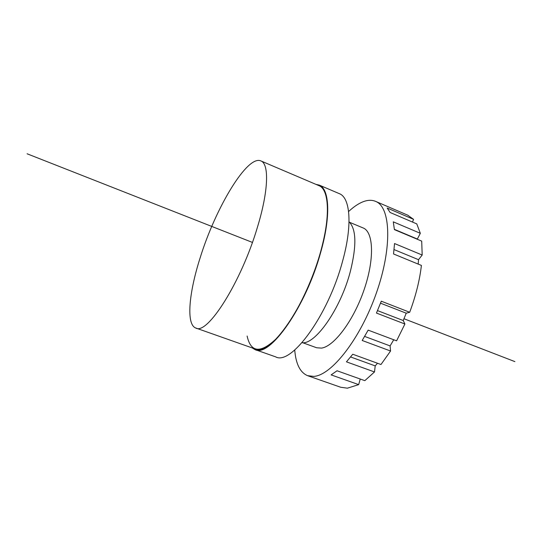 <?xml version="1.0" encoding="UTF-8"?>
<svg xmlns="http://www.w3.org/2000/svg" width="542" height="542" viewBox="0 0 542 542"><rect width="100%" height="100%" fill="white"/><g stroke="black" fill="none" stroke-linecap="round" stroke-linejoin="round"><path stroke-width="0.81" d="M327.463 209.93C327.368 221.685 325.031 235.804 320.464 252.281C311.115 285.553 293.093 320.817 277.477 337.551C261.014 353.608 250.892 353.106 247.111 336.04M261 160.967C269.238 164.023 268.554 190.886 257.47 227.084C241.21 282.328 207.078 335.613 195.716 327.991C185.974 324.401 188.907 292.755 200.222 257.585C215.648 207.681 247.47 154.395 261 160.967L319.014 185.682M360.227 379.021L358.682 384.624L347.388 388.18L340.674 387.245L307.964 375.809M294.733 350.003C295.837 363.906 300.099 372.456 307.517 375.653L313.764 376.405C331.521 375.437 360.403 338.73 376.338 293.114C392.415 247.525 390.775 207.376 375.775 201.448C371.555 199.625 366.731 199.984 361.311 202.518C357.205 204.449 352.971 207.457 348.594 211.536M377.503 363.255L375.213 365.897L374.495 371.954L364.827 380.653L337.049 370.775L331.128 374.888L358.682 384.624M393.736 339.753L390.098 345.918L390.565 351.02L380.972 364.522L352.761 354.238L346.44 361.839L374.495 371.954M407.645 215.133L413.56 219.347L387.191 208.04L390.145 212.505L416.778 223.893L420.328 233.311L393.282 221.841L394.4 229.618L421.703 241.122L422.184 255.038L394.529 243.541L393.539 253.961L421.405 265.417C419.691 280.289 415.782 295.912 409.691 312.273L406.229 313.188L403.234 320.532L404.901 324.014L396.595 340.83L368.167 330.132L362.198 340.484L390.565 351.02M422.184 255.038L418.526 259.686L418.187 264.096M420.328 233.311L417.238 239.239M413.56 219.347L412.503 222.064M362.964 227.877L363.242 227.999C373.628 232.105 374.624 259.374 363.994 290.045C353.465 320.728 334.062 346.453 321.501 348.106L316.663 347.768L302.727 342.727M404.901 324.014L376.46 313.073L381.29 301.196L409.691 312.273M394.38 229.347L417.191 238.961M394.048 249.577L418.526 259.686M380.531 303.188L406.229 313.188M377.517 310.613L403.234 320.532M364.637 336.413L390.098 345.918M350.613 356.968L375.213 365.897M349.034 221.82C356.318 228.981 356.751 245.546 350.335 271.501C340.661 308.757 315.281 344.861 302.009 342.72M339.163 193.582L339.509 193.731C350.349 197.918 352.544 225.323 342.646 260.932C328.357 315.349 291.115 365.796 275.634 356.853L255.282 349.678M252.247 347.937L254.93 349.556C269.394 358.181 305.925 306.914 320.742 252.172C330.966 216.339 329.489 189.016 319.292 185.113L315.884 184.348M319.021 185.682C329.157 189.565 330.613 216.705 320.464 252.281C305.756 306.616 269.489 357.517 255.126 348.953L195.994 328.086M252.416 242.416L27.1 153.786M514.9 361.622L403.966 318.737M408.085 215.323L375.775 201.448M349.576 222.301L363.242 227.999M319.292 185.113L339.509 193.731"/></g></svg>
